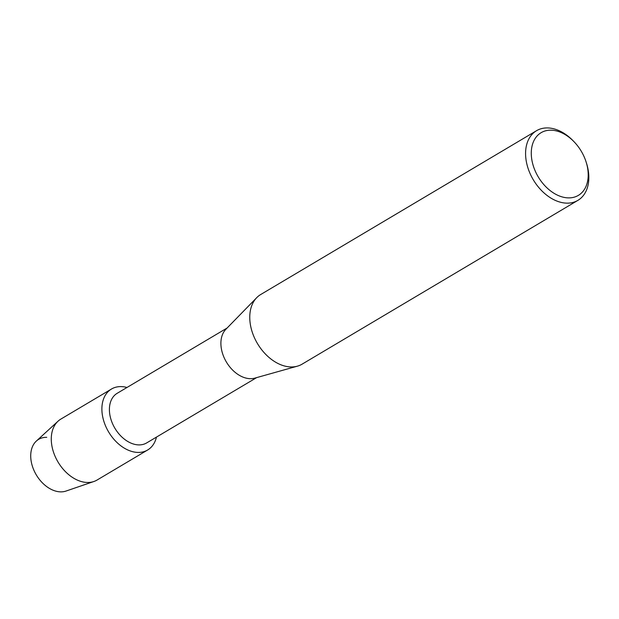 <?xml version="1.0" encoding="UTF-8"?>
<svg xmlns="http://www.w3.org/2000/svg" width="619" height="619" viewBox="0 0 619 619"><rect width="100%" height="100%" fill="white"/><g stroke="black" fill="none" stroke-linecap="round" stroke-linejoin="round"><path stroke-width="0.93" d="M256.614 377.629L146.672 442.918A28.861 19.831 -120.7 0 1 132.071 443.552A28.861 19.831 -120.7 0 1 110.84 419.017A28.861 19.831 -120.7 0 1 117.2 393.289L227.134 328M156.452 437.107A35.445 24.35 -120.7 0 1 129.727 450.764A35.445 24.35 -120.7 0 1 101.918 410.559A35.445 24.35 -120.7 0 1 126.98 387.479A35.445 24.35 -120.7 0 0 111.466 389.042A35.445 24.35 -120.7 0 0 103.652 420.634A35.445 24.35 -120.7 0 0 129.727 450.764A35.445 24.35 -120.7 0 0 147.662 449.99A35.445 24.35 -120.7 0 0 156.452 437.107M586.162 162.132L586.564 163.424A40.506 27.832 -120.7 0 1 577.891 200.363L302.072 364.173A40.506 27.832 -120.7 0 1 297.391 366.169L254.835 378.124A28.861 19.831 -120.7 0 1 243.569 377.335A28.861 19.831 -120.7 0 1 223.142 355.229A28.861 19.831 -120.7 0 1 225.85 329.316L256.715 297.669A40.506 27.832 -120.7 0 1 260.707 294.52L536.526 130.71A40.506 27.832 -120.7 0 1 557.023 129.828A40.506 27.832 -120.7 0 1 573.117 140.776L574.053 141.751A36.459 25.046 -120.7 0 1 586.162 162.132A36.459 25.046 -120.7 0 1 559.909 196.177A36.459 25.046 -120.7 0 1 531.272 153.404A36.459 25.046 -120.7 0 1 559.568 131.893A36.459 25.046 -120.7 0 1 574.053 141.751M297.391 366.169A40.506 27.832 -120.7 0 1 281.575 365.055A40.506 27.832 -120.7 0 1 252.916 334.043A40.506 27.832 -120.7 0 1 256.715 297.669M577.891 200.363A40.506 27.832 -120.7 0 1 557.394 201.252A40.506 27.832 -120.7 0 1 527.597 166.821A40.506 27.832 -120.7 0 1 536.526 130.71M147.662 449.99L97.051 480.042A35.445 24.35 -120.7 0 1 93.895 481.497L66.032 491.053A29.364 20.179 -120.7 0 1 53.783 490.488A29.364 20.179 -120.7 0 1 30.996 459.994A29.364 20.179 -120.7 0 1 46.75 437.331M53.783 490.488A29.364 20.179 -120.7 0 1 32.807 467.461A29.364 20.179 -120.7 0 1 36.343 441.068L58.07 421.168A35.445 24.35 -120.7 0 1 60.855 419.094L111.466 389.042M93.895 481.497A35.445 24.35 -120.7 0 1 79.116 480.816A35.445 24.35 -120.7 0 1 53.799 453.023A35.445 24.35 -120.7 0 1 58.07 421.168"/></g></svg>
